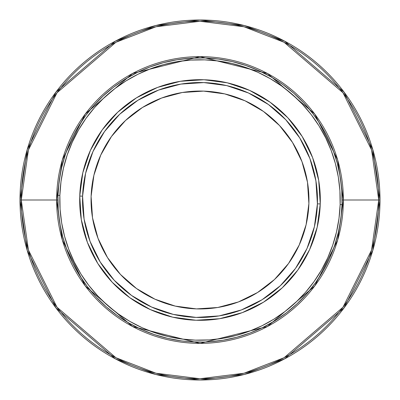 <?xml version="1.0" encoding="UTF-8"?>
<svg xmlns="http://www.w3.org/2000/svg" width="400" height="400" viewBox="0 0 400 400"><rect width="100%" height="100%" fill="white"/><g stroke="black" fill="none" stroke-linecap="round" stroke-linejoin="round"><path stroke-width="0.6" d="M91.11 196.43A108.945 108.945 0 0 1 203.57 91.11A108.945 108.945 0 0 1 308.89 203.57L307.495 182.255L301.965 161.625L292.52 142.47L279.52 125.525L263.46 111.445L244.965 100.765L224.745 93.9L203.57 91.11L182.255 92.505L161.625 98.035L142.47 107.48L125.525 120.48L111.445 136.54L100.765 155.035L93.9 175.255L91.11 196.43L92.505 217.745L98.035 238.375L107.48 257.53L120.48 274.475L136.54 288.555L155.035 299.235L175.255 306.1L196.43 308.89L217.745 307.495L238.375 301.965L257.53 292.52L274.475 279.52L288.555 263.46L299.235 244.965L306.1 224.745L308.89 203.57A108.945 108.945 0 0 1 196.43 308.89A108.945 108.945 0 0 1 91.11 196.43A108.945 108.945 0 0 0 98.02 238.335M98.05 238.41A108.945 108.945 0 0 0 155 299.22M155.07 299.25A108.945 108.945 0 0 0 238.335 301.98M238.41 301.95A108.945 108.945 0 0 0 299.22 245M330.475 143.695L325.325 133.015M85.46 115.895L79.33 124.945L74.315 133.685M186.67 341.48L195.345 342.03L203.73 342.055L209.29 341.8L223.145 340.21L236.775 337.265L250.05 333L262.845 327.455L275.035 320.68L286.505 312.745L297.14 303.72L306.835 293.7L315.505 282.775L323.065 271.055L329.435 258.65L334.56 245.685L338.39 232.275L340.89 218.555L342.03 204.655A142.105 142.105 0 0 0 204.655 57.97A142.105 142.105 0 0 0 57.97 195.345L59.865 195.41A140.21 140.21 0 0 1 204.59 59.865A140.21 140.21 0 0 1 340.135 204.59L342.03 204.655A142.105 142.105 0 0 1 195.345 342.03A142.105 142.105 0 0 1 57.97 195.345A142.105 142.105 0 0 1 204.655 57.97A142.105 142.105 0 0 1 342.03 204.655L341.8 190.71L340.21 176.855L337.265 163.225L333 149.95L330.465 143.665M204.035 342.05L190.81 341.81M184.425 341.25L188.77 341.66L181.445 340.89L167.725 338.39L154.315 334.56L141.35 329.435L128.945 323.065L117.225 315.505L106.3 306.835L96.28 297.14L87.255 286.505L79.32 275.035L72.545 262.845L67 250.05L62.735 236.775L59.79 223.145L58.2 209.29L57.97 195.345A142.105 142.105 0 0 0 195.345 342.03A142.105 142.105 0 0 0 342.03 204.655L340.135 204.59L339.01 218.305L336.545 231.845L332.77 245.075L327.71 257.87L321.425 270.11L313.965 281.675L305.415 292.45L295.845 302.34L285.35 311.24L274.035 319.07L262.01 325.755L249.385 331.225L236.285 335.435L222.835 338.34L209.165 339.91L195.41 340.135L181.695 339.01L168.155 336.545L154.925 332.77L142.13 327.71L129.89 321.425L118.325 313.965L107.55 305.415L97.66 295.845L88.76 285.35L80.93 274.035L74.245 262.01L68.775 249.385L64.565 236.285L61.66 222.835L60.09 209.165L59.865 195.41L60.99 181.695L63.455 168.155L67.23 154.925L72.29 142.13L78.575 129.89L86.035 118.325L94.585 107.55L104.155 97.66L114.65 88.76L125.965 80.93L137.99 74.245L150.615 68.775L163.715 64.565L177.165 61.66L190.835 60.09L204.59 59.865L218.305 60.99L231.845 63.455L245.075 67.23L257.87 72.29L270.11 78.575L281.675 86.035L292.45 94.585L302.34 104.155L311.24 114.65L319.07 125.965L325.755 137.99L331.225 150.615L335.435 163.715L338.34 177.165L339.91 190.835L340.135 204.59A140.21 140.21 0 0 1 195.41 340.135A140.21 140.21 0 0 1 59.865 195.41L57.97 195.345L59.11 181.445L61.61 167.725L65.44 154.315L70.565 141.35L73.505 135.245M342.105 200L343.375 200L337.64 240.145L314.7 286.025L267.47 326.505L200 343.375L132.53 326.505L85.3 286.025L62.36 240.145L56.625 200L57.895 200L56.625 200A143.375 143.375 0 0 1 200 56.625A143.375 143.375 0 0 1 343.375 200L378.73 200A178.73 178.73 0 0 0 200 21.27A178.73 178.73 0 0 0 21.27 200L56.625 200L21.27 200L28.42 149.955L57.015 92.76L115.89 42.295L156.005 26.77L200 21.27L243.995 26.77L284.11 42.295L342.985 92.76L371.58 149.955L378.73 200L380 200L372.8 149.6L344 92L284.705 41.175L244.31 25.54L200 20L155.69 25.54L115.295 41.175L56 92L27.2 149.6L20 200L21.27 200L20 200A180 180 0 0 1 200 20A180 180 0 0 1 380 200A180 180 0 0 1 200 380A180 180 0 0 1 20 200L27.2 250.4L56 308L115.295 358.825L155.69 374.46L200 380L244.31 374.46L284.705 358.825L344 308L372.8 250.4L380 200L378.73 200L371.58 250.045L342.985 307.24L284.11 357.705L243.995 373.23L200 378.73L156.005 373.23L115.89 357.705L57.015 307.24L28.42 250.045L21.27 200A178.73 178.73 0 0 0 200 378.73A178.73 178.73 0 0 0 378.73 200L343.375 200A143.375 143.375 0 0 1 200 343.375A143.375 143.375 0 0 1 56.625 200L62.36 159.855L85.3 113.975L132.53 73.495L200 56.625L267.47 73.495L314.7 113.975L337.64 159.855L343.375 200L342.105 200M79.75 196.06A120.315 120.315 0 0 0 196.06 320.25A120.315 120.315 0 0 0 320.25 203.94L317.41 203.85A117.475 117.475 0 0 1 196.15 317.41A117.475 117.475 0 0 1 82.59 196.15L85.595 173.32L93 151.515L104.515 131.57L119.7 114.255L137.97 100.24L158.625 90.055L180.87 84.095L203.85 82.59L226.68 85.595L248.485 93L268.43 104.515L285.745 119.7L299.76 137.97L309.945 158.625L315.905 180.87L317.41 203.85L314.405 226.68L307 248.485L295.485 268.43L280.3 285.745L262.03 299.76L241.375 309.945L219.13 315.905L196.15 317.41L173.32 314.405L151.515 307L131.57 295.485L114.255 280.3L100.24 262.03L90.055 241.375L84.095 219.13L82.59 196.15L79.75 196.06L82.59 196.15A117.475 117.475 0 0 1 203.85 82.59A117.475 117.475 0 0 1 317.41 203.85L320.25 203.94A120.315 120.315 0 0 0 203.94 79.75A120.315 120.315 0 0 0 79.75 196.06A120.315 120.315 0 0 1 203.94 79.75A120.315 120.315 0 0 1 320.25 203.94A120.315 120.315 0 0 1 196.06 320.25A120.315 120.315 0 0 1 79.75 196.06L81.29 219.595L87.395 242.375L97.805 263.495M329.055 140.515L329.67 141.86M75.115 132.195L73.91 134.465M81.785 121.135L80.565 122.995L81.785 121.135M86 115.16L83.965 117.965M97.825 263.53L112.185 282.245L129.885 297.775M129.915 297.795L150.34 309.59L172.675 317.17L196.02 320.25M196.06 320.25L219.595 318.71L242.375 312.605L263.495 302.195M263.53 302.175L282.245 287.815L297.775 270.115M297.795 270.085L309.59 249.66L317.17 227.325L320.25 203.98M320.25 203.94L318.71 180.405L312.605 157.625L302.195 136.505M302.175 136.47L287.815 117.755L270.115 102.225M270.085 102.205L249.66 90.41L227.325 82.83L203.98 79.75M203.94 79.75L180.405 81.29L157.625 87.395L136.505 97.805M136.47 97.825L117.755 112.185L102.225 129.885M102.205 129.915L90.41 150.34L82.83 172.675L79.75 196.02M206.97 341.935L206.295 341.965L206.97 341.935M205.2 342.01L203.72 342.055L205.2 342.01M197.665 342.085L199.89 342.105M201.59 342.095L197.66 342.085M184.24 341.23L184.51 341.26M206.21 341.97L206.48 341.955M330.235 143.145L330.06 142.75M329.17 140.765L327.465 137.18M327.44 137.125L321.13 125.69M319.315 122.81L312.745 113.495L303.72 102.86L293.7 93.165L282.775 84.495L271.055 76.935L258.65 70.565L245.685 65.44L232.275 61.61L218.555 59.11L204.655 57.97L190.71 58.2L176.855 59.79L163.225 62.735L149.95 67L137.155 72.545L124.965 79.32L113.495 87.255L102.86 96.28L93.165 106.3L85.995 115.165M84.495 117.225L76.935 128.945M76.925 128.965L73.77 134.735M187.88 341.585L186.985 341.51M199.88 342.105L197.355 342.08M82.76 119.7L85.46 115.885M76.995 128.845L76.305 130.045M78.155 126.875L79.325 124.96M308.89 203.57A108.945 108.945 0 0 0 301.98 161.665M301.95 161.59A108.945 108.945 0 0 0 245 100.78M244.93 100.75A108.945 108.945 0 0 0 161.665 98.02M161.59 98.05A108.945 108.945 0 0 0 100.78 155M92.515 217.79L98.03 238.355M155.035 299.235L175.255 306.1M217.79 307.485L238.355 301.97M299.235 244.965L306.1 224.745M307.485 182.21L301.97 161.645M244.965 100.765L224.745 93.9M182.21 92.515L161.645 98.03M100.765 155.035L93.9 175.255"/></g></svg>
